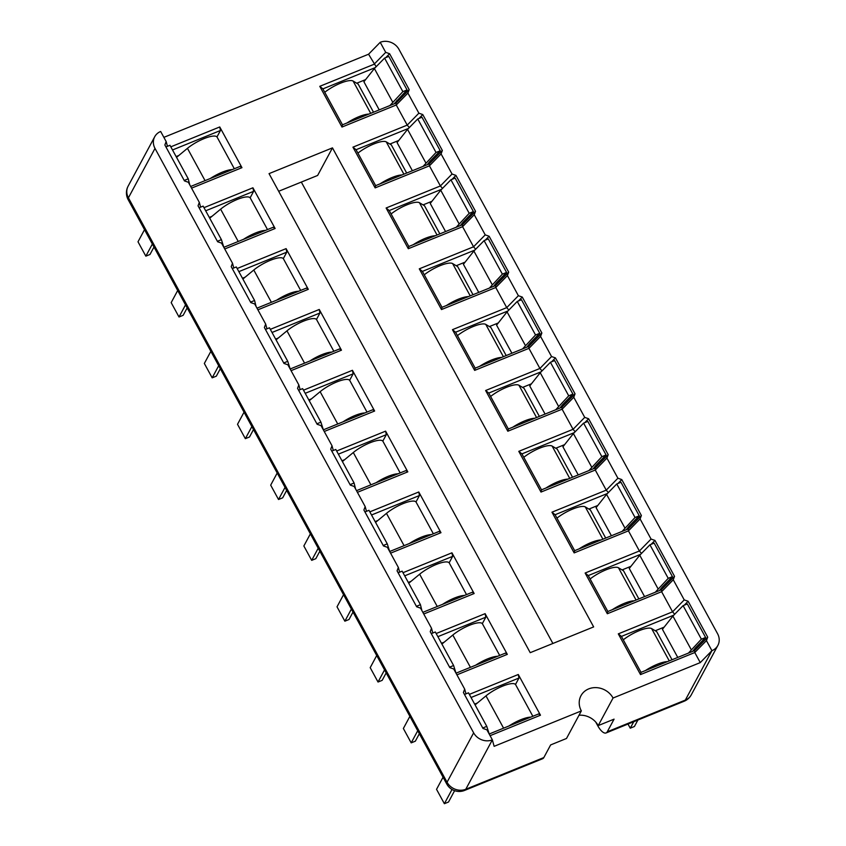<?xml version="1.0" encoding="UTF-8"?>
<svg xmlns="http://www.w3.org/2000/svg" width="846" height="846" viewBox="0 0 846 846"><rect width="100%" height="100%" fill="white"/><g stroke="black" fill="none" stroke-linecap="round" stroke-linejoin="round"><path stroke-width="1.27" d="M128.158 199.656A14.181 14.181 0 0 1 128.127 186.152A14.181 12.584 28.3 0 0 128.412 197.816A14.181 3.86 151.4 0 0 128.158 199.656L446.804 784.073A14.181 3.86 -28.6 0 1 447.048 782.243A14.181 12.584 28.3 0 0 465.776 789.265L492.361 739.859L486.884 729.802L482.992 728.459L463.407 692.525L464.676 689.088L453.71 668.964L449.829 667.621L430.233 631.687L431.513 628.25L420.547 608.126L416.655 606.783L397.07 570.849L398.339 567.412L387.373 547.288L383.481 545.945L363.896 510.011L365.176 506.574L354.199 486.45L350.318 485.107L330.723 449.173L332.002 445.736L321.036 425.612L317.144 424.269L297.559 388.335L298.828 384.898L287.862 364.774L283.981 363.431L264.386 327.497L265.665 324.06L254.688 303.936L250.807 302.593L231.222 266.659L232.491 263.222L221.525 243.098L217.634 241.755L198.049 205.821L199.318 202.384L188.351 182.26L184.47 180.917L164.875 144.983L166.154 141.546L160.666 131.479A14.181 12.584 28.3 0 0 154.712 136.745A14.181 12.584 28.3 0 0 154.998 148.41L473.644 732.837A14.181 12.584 28.3 0 0 492.361 739.859L494.127 746.331L581.339 710.904L566.503 738.473L550.64 744.924L543.841 757.561A14.181 5.256 67.9 0 1 542.646 758.714L464.581 790.428A14.181 5.256 67.9 0 0 465.776 789.265L543.841 757.561M595.764 722.103L597.646 725.561A14.181 5.256 -112.1 0 0 606.074 732.953A14.181 5.256 -112.1 0 0 607.269 731.79L614.069 719.153L598.217 725.593L613.054 698.024L700.266 662.598L711.92 650.68A14.181 12.584 28.3 0 0 717.873 645.424A14.181 12.584 28.3 0 0 717.588 633.749L398.952 49.322A14.181 12.584 28.3 0 0 380.224 42.3L385.713 52.357L389.594 53.71L409.178 89.634L407.909 93.081L396.256 104.999L341.974 127.048L319.777 86.324L374.048 64.275L385.713 52.357M332.467 147.87L269.049 173.631L530.22 652.678L593.649 626.907L332.467 147.87L317.631 175.45L278.662 191.281M552.882 643.468L301.324 182.07M606.074 732.953L684.139 701.239A14.181 5.256 -112.1 0 0 685.334 700.086A14.181 12.584 28.3 0 0 691.288 694.83L717.873 645.424M607.269 731.79L685.334 700.086L711.92 650.68L706.442 640.623L694.778 652.53L640.507 674.579L618.299 633.865L672.581 611.817L684.234 599.899L688.126 601.252L707.711 637.175L706.442 640.623M684.234 599.899L673.268 579.785L661.614 591.692L607.333 613.741L585.136 573.028L639.407 550.979L651.071 539.061L654.952 540.414L674.537 576.338L673.268 579.785M651.071 539.061L640.094 518.947L628.441 530.854L574.159 552.903L551.962 512.19L606.244 490.141L617.897 478.223L621.778 479.576L641.374 515.5L640.094 518.947M617.897 478.223L606.931 458.109L595.277 470.027L540.996 492.065L518.788 451.352L573.07 429.303L584.723 417.385L588.615 418.738L608.2 454.662L606.931 458.109M584.723 417.385L573.757 397.271L562.104 409.189L507.822 431.227L485.625 390.514L539.907 368.465L551.56 356.547L555.441 357.9L575.037 393.824L573.757 397.271M551.56 356.547L540.583 336.433L528.93 348.351L474.659 370.389L452.451 329.676L506.733 307.627L518.387 295.709L522.278 297.062L541.863 332.986L540.583 336.433M518.387 295.709L507.42 275.595L495.767 287.513L441.485 309.551L419.288 268.838L473.559 246.789L485.223 234.871L489.104 236.224L508.689 272.148L507.42 275.595M485.223 234.871L474.246 214.757L462.593 226.675L408.311 248.713L386.114 208L440.396 185.951L452.05 174.033L455.931 175.386L475.526 211.31L474.246 214.757M452.05 174.033L441.083 153.919L429.419 165.837L375.148 187.886L352.941 147.162L407.222 125.113L418.876 113.195L422.767 114.548L442.352 150.472L441.083 153.919M418.876 113.195L407.909 93.081M409.316 127.566L407.222 125.113L396.256 104.999L396.065 103.043L342.493 124.806L341.974 127.048M442.49 188.404L440.396 185.951L429.419 165.837L429.239 163.881L375.656 185.644L375.148 187.886M475.653 249.242L473.559 246.789L462.593 226.675L462.413 224.719L408.83 246.482L408.311 248.713M508.827 310.08L506.733 307.627L495.767 287.513L495.576 285.557L442.003 307.32L441.485 309.551M542 370.918L539.907 368.465L528.93 348.351L528.75 346.395L475.166 368.158L474.659 370.389M575.164 431.756L573.07 429.303L562.104 409.189L561.924 407.233L508.34 428.996L507.822 431.227M608.337 492.594L606.244 490.141L595.277 470.027L595.087 468.071L541.503 489.834L540.996 492.065M641.511 553.432L639.407 550.979L628.441 530.854L628.261 528.909L574.677 550.672L574.159 552.903M674.674 614.27L672.581 611.817L661.614 591.692L661.424 589.747L607.851 611.51L607.333 613.741M700.266 662.598L694.778 652.53L694.598 650.585L641.014 672.348L640.507 674.579M376.153 66.728L368.57 54.218L380.224 42.3M418.929 118.461L422.767 114.548M442.352 150.472L430.699 162.39L430.043 161.195L440.248 150.768L421.964 117.234L417.744 118.948L407.55 129.375L397.07 142.604L412.393 170.723M430.043 161.195L427.283 164.674M423.074 166.387L436.028 152.47L440.248 150.768M380.118 183.825A19.849 5.404 -28.6 0 1 402.03 174.932M243.511 239.323A19.849 5.404 -28.6 0 1 265.411 230.429M217.38 241.29L221.419 239.651L223.841 247.318L273.195 227.267L275.119 228.505L224.729 248.978M430.699 162.39L429.239 163.881M613.054 698.024A18.432 16.36 28.3 0 0 596.79 687.661A18.432 16.36 28.3 0 0 580.969 695.729A18.432 16.36 28.3 0 0 581.339 710.904M469.34 694.376L518.281 674.495L540.478 715.208L490.088 735.682M436.166 633.538L485.118 613.657L507.314 654.37L456.914 674.844M403.003 572.7L451.944 552.819L474.141 593.532L423.751 614.006M369.829 511.862L418.77 491.981L440.978 532.694L390.577 553.168M336.655 451.024L385.607 431.143L407.804 471.857L357.403 492.33M303.492 390.186L352.433 370.305L374.63 411.019L324.24 431.492M270.318 329.348L319.259 309.467L341.467 350.181L291.066 370.654M237.144 268.51L286.096 248.629L308.293 289.343L257.903 309.816M203.981 207.672L252.922 187.791L275.119 228.505M170.807 146.834L219.749 126.953L241.956 167.667L191.556 188.14M163.87 137.359L368.57 54.218M598.217 725.593A18.432 16.36 28.3 0 0 579.002 715.251M199.318 202.384L200.618 207.143M232.491 263.222L233.792 267.981M265.665 324.06L266.955 328.819M298.828 384.898L300.129 389.657M332.002 445.736L333.303 450.495M365.176 506.574L366.466 511.333M398.339 567.412L399.64 572.171M431.513 628.25L432.803 633.009M464.676 689.088L465.977 693.847M166.154 141.546L167.445 146.305M205.684 210.802L253.61 191.333L250.141 197.795M252.922 187.791L253.61 191.333M398.773 140.447L389.89 144.053M375.656 185.644L356.071 149.721L408.47 128.433M211.976 216.322L209.29 217.422M406.683 173.049L391.349 144.93L386.262 141.885A19.849 5.404 -28.6 0 0 357.932 153.115M356.071 149.721L352.941 147.162M209.713 218.194L220.626 209.174A19.849 5.404 -28.6 0 1 238.53 198.947A19.849 5.404 -28.6 0 1 250.289 198.006L267.495 229.583M199.106 207.756L203.135 206.117L221.419 239.651M436.028 152.47L417.744 118.948M425.834 162.908L407.55 129.375M184.216 180.452L188.246 178.813L189.726 184.788M389.911 105.549L402.865 91.632L407.074 89.93L394.12 103.836M346.955 122.998A19.849 5.404 -28.6 0 1 368.856 114.094M210.337 178.485A19.849 5.404 -28.6 0 1 232.248 169.591M165.932 146.918L169.961 145.279L188.246 178.813M379.22 109.885L363.896 81.766L374.376 68.537L384.581 58.11L388.79 56.396L407.074 89.93M324.758 92.277A19.849 5.404 -28.6 0 1 353.099 81.047L358.175 84.092L373.509 112.211M176.55 157.356L187.452 148.336A19.849 5.404 -28.6 0 1 205.356 138.109A19.849 5.404 -28.6 0 1 217.115 137.168L234.321 168.745M178.813 155.484L176.127 156.584M241.956 167.667L240.031 166.429L190.657 186.48L189.737 184.756M219.749 126.953L220.446 130.496L216.967 136.957M365.599 79.609L356.726 83.215M342.493 124.806L322.897 88.883L375.296 67.595M172.521 149.964L220.446 130.496M396.869 100.357L397.525 101.552L396.065 103.043M385.765 57.623L389.594 53.71M409.178 89.634L397.525 101.552M402.865 91.632L384.581 58.11M392.66 102.07L374.376 68.537M322.897 88.883L319.777 86.324M238.858 271.64L286.783 252.171L283.304 258.633M286.096 248.629L286.783 252.171M431.946 201.285L423.063 204.891M408.83 246.482L389.245 210.559L441.633 189.271M245.15 277.16L242.464 278.26M475.526 211.31L463.862 223.228L463.217 222.033L460.457 225.512M463.217 222.033L473.411 211.606L455.127 178.072L450.918 179.786L469.202 213.308L473.411 211.606M456.248 227.225L469.202 213.308M413.292 244.663A19.849 5.404 -28.6 0 1 435.193 235.77M276.684 300.161A19.849 5.404 -28.6 0 1 298.585 291.267M250.553 302.128L254.583 300.489L256.063 306.453M452.102 179.299L455.931 175.386M459.008 223.735L440.724 190.213L450.918 179.786M445.567 231.561L430.233 203.442L440.724 190.213M439.846 233.877L424.523 205.768L419.436 202.723A19.849 5.404 -28.6 0 0 391.095 213.953M463.862 223.228L462.413 224.719M308.293 289.343L306.368 288.105L256.994 308.156M389.245 210.559L386.114 208M242.887 279.032L253.789 270.011A19.849 5.404 -28.6 0 1 271.703 259.785A19.849 5.404 -28.6 0 1 283.452 258.844L300.668 290.421M232.269 268.594L236.298 266.955L254.583 300.489M257.004 308.156L256.074 306.432M272.021 332.478L319.947 313.009L316.478 319.471M319.259 309.467L319.947 313.009M465.11 262.123L456.237 265.729M442.003 307.32L422.408 271.386L474.807 250.109M278.323 337.998L275.627 339.087M508.689 272.148L497.036 284.066L496.38 282.871L493.63 286.35M496.38 282.871L506.585 272.444L488.301 238.91L484.092 240.624L502.376 274.146L506.585 272.444M489.411 288.063L502.376 274.146M446.466 305.501A19.849 5.404 -28.6 0 1 468.367 296.608M309.848 360.999A19.849 5.404 -28.6 0 1 331.759 352.105M283.727 362.966L287.756 361.327L290.178 368.993L339.542 348.943L341.467 350.181M485.276 240.137L489.104 236.224M492.171 284.573L473.887 251.051L484.092 240.624M478.73 292.399L463.407 264.28L473.887 251.051M473.02 294.715L457.686 266.606L452.61 263.561A19.849 5.404 -28.6 0 0 424.269 274.791M497.036 284.066L495.576 285.557M422.408 271.386L419.288 268.838M276.06 339.87L286.963 330.849A19.849 5.404 -28.6 0 1 304.867 320.623A19.849 5.404 -28.6 0 1 316.626 319.682L333.832 351.259M265.443 329.432L269.472 327.793L287.756 361.327M305.195 393.316L353.12 373.847L349.641 380.309M352.433 370.305L353.12 373.847M498.283 322.961L489.4 326.567M475.166 368.158L455.582 332.224L507.981 310.947M311.487 398.836L308.801 399.925M541.863 332.986L530.209 344.904L529.554 343.709L526.794 347.188M529.554 343.709L539.748 333.282L521.474 299.748L517.255 301.451L535.539 334.984L539.748 333.282M522.585 348.901L535.539 334.984M479.629 366.339A19.849 5.404 -28.6 0 1 501.541 357.446M343.021 421.837A19.849 5.404 -28.6 0 1 364.922 412.943M316.89 423.804L320.93 422.165L323.352 429.831L372.705 409.771L374.63 411.019M518.439 300.975L522.278 297.062M525.345 345.411L507.061 311.888L517.255 301.451M511.904 353.237L496.57 325.118L507.061 311.888M506.183 355.553L490.86 327.444L485.773 324.399A19.849 5.404 -28.6 0 0 457.432 335.629M530.209 344.904L528.75 346.395M455.582 332.224L452.451 329.676M309.224 400.708L320.137 391.687A19.849 5.404 -28.6 0 1 338.04 381.461A19.849 5.404 -28.6 0 1 349.789 380.52L367.005 412.097M298.617 390.27L302.646 388.631L320.93 422.165M338.368 454.154L386.294 434.685L382.815 441.136M385.607 431.143L386.294 434.685M531.457 383.798L522.574 387.405M508.34 428.996L488.755 393.062L541.144 371.785M344.66 459.674L341.974 460.763M575.037 393.824L563.373 405.742L562.727 404.547L559.967 408.026M562.727 404.547L572.922 394.12L554.638 360.586L550.429 362.289L568.713 395.822L572.922 394.12M555.759 409.739L568.713 395.822M512.803 427.177A19.849 5.404 -28.6 0 1 534.704 418.284M376.184 482.675A19.849 5.404 -28.6 0 1 398.096 473.781M350.064 484.642L354.093 483.003L355.574 488.967M551.613 361.813L555.441 357.9M558.508 406.249L540.234 372.726L550.429 362.289M545.078 414.075L529.744 385.956L540.234 372.726M539.357 416.391L524.034 388.282L518.947 385.237A19.849 5.404 -28.6 0 0 490.606 396.467M563.373 405.742L561.924 407.233M407.804 471.857L405.879 470.609L356.504 490.669M488.755 393.062L485.625 390.514M342.397 461.546L353.3 452.525A19.849 5.404 -28.6 0 1 371.214 442.299A19.849 5.404 -28.6 0 1 382.963 441.358L400.179 472.935M331.78 451.108L335.809 449.469L354.093 483.003M356.515 490.669L355.584 488.946M371.531 514.992L419.457 495.523L415.989 501.974M418.77 491.981L419.457 495.523M564.62 444.636L555.737 448.243M541.503 489.834L521.919 453.9L574.318 432.623M377.824 520.512L375.138 521.601M608.2 454.662L596.546 466.58L595.891 465.385L593.141 468.864M595.891 465.385L606.096 454.958L587.811 421.424L583.603 423.127L601.876 456.66L606.096 454.958M588.922 470.577L601.876 456.66M545.977 488.015A19.849 5.404 -28.6 0 1 567.878 479.122M409.358 543.513A19.849 5.404 -28.6 0 1 431.259 534.609M383.238 545.48L387.267 543.841L389.689 551.507L439.053 531.447L440.978 532.694M584.787 422.651L588.615 418.738M591.682 467.087L573.398 433.554L583.603 423.127M578.241 474.913L562.918 446.794L573.398 433.554M572.531 477.229L557.197 449.12L552.121 446.075A19.849 5.404 -28.6 0 0 523.78 457.305M596.546 466.58L595.087 468.071M521.919 453.9L518.788 451.352M375.571 522.384L386.474 513.363A19.849 5.404 -28.6 0 1 404.377 503.127A19.849 5.404 -28.6 0 1 416.137 502.196L433.342 533.773M364.954 511.946L368.983 510.307L387.267 543.841M404.705 575.83L452.631 556.361L449.152 562.812M451.944 552.819L452.631 556.361M597.794 505.474L588.911 509.081M574.677 550.672L555.092 514.738L607.491 493.461M410.997 581.35L408.311 582.439M641.374 515.5L629.72 527.418L629.064 526.223L626.304 529.702M629.064 526.223L639.259 515.796L620.975 482.262L616.766 483.965L635.05 517.498L639.259 515.796M622.096 531.415L635.05 517.498M579.14 548.853A19.849 5.404 -28.6 0 1 601.051 539.96M442.532 604.351A19.849 5.404 -28.6 0 1 464.433 595.447M416.401 606.318L420.43 604.678L421.911 610.643M617.95 483.489L621.778 479.576M624.856 527.925L606.571 494.392L616.766 483.965M611.415 535.751L596.081 507.632L606.571 494.392M605.694 538.067L590.371 509.958L585.284 506.913A19.849 5.404 -28.6 0 0 556.943 518.143M629.72 527.418L628.261 528.909M474.141 593.532L472.216 592.285L422.841 612.345L421.921 610.622M555.092 514.738L551.962 512.19M408.734 583.222L419.648 574.201A19.849 5.404 -28.6 0 1 437.551 563.965A19.849 5.404 -28.6 0 1 449.3 563.034L466.516 594.611M398.117 572.784L402.157 571.145L420.43 604.678M437.879 636.668L485.805 617.199L482.326 623.65M485.118 613.657L485.805 617.199M630.957 566.312L622.085 569.918M607.851 611.51L588.256 575.576L640.655 554.299M444.171 642.188L441.485 643.277M674.537 576.338L662.883 588.256L662.238 587.061L659.478 590.54M662.238 587.061L672.433 576.634L654.148 543.1L649.94 544.803L668.224 578.336L672.433 576.634M655.269 592.253L668.224 578.336M612.314 609.691A19.849 5.404 -28.6 0 1 634.214 600.797M475.695 665.189A19.849 5.404 -28.6 0 1 497.607 656.285M449.575 667.156L453.604 665.516L456.026 673.183M651.124 544.327L654.952 540.414M658.019 588.763L639.735 555.23L649.94 544.803M644.578 596.589L629.255 568.47L639.735 555.23M638.867 598.905L623.534 570.796L618.458 567.751A19.849 5.404 -28.6 0 0 590.117 578.981M662.883 588.256L661.424 589.747M507.314 654.37L505.39 653.123L456.015 673.183M588.256 575.576L585.136 573.028M441.908 644.06L452.811 635.039A19.849 5.404 -28.6 0 1 470.714 624.803A19.849 5.404 -28.6 0 1 482.474 623.872L499.69 655.449M431.291 633.622L435.32 631.983L453.604 665.516M471.042 697.506L518.968 678.037L515.5 684.488M518.281 674.495L518.968 678.037M664.131 627.15L655.248 630.756M641.014 672.348L621.429 636.414L673.828 615.137M477.334 703.026L474.648 704.115M707.711 637.175L696.057 649.094L695.401 647.899L692.641 651.378M695.401 647.899L705.606 637.472L687.322 603.938L683.103 605.641L701.387 639.174L705.606 637.472M688.433 653.091L701.387 639.174M645.477 670.529A19.849 5.404 -28.6 0 1 667.388 661.635M508.869 726.027A19.849 5.404 -28.6 0 1 530.77 717.122M482.749 727.994L486.778 726.354L489.2 734.011L538.564 713.961L540.478 715.208M684.287 605.165L688.126 601.252M691.193 649.601L672.908 616.068L683.103 605.641M677.752 657.427L662.429 629.308L672.908 616.068M672.041 659.743L656.708 631.634L651.621 628.589A19.849 5.404 -28.6 0 0 623.291 639.819M696.057 649.094L694.598 650.585M621.429 636.414L618.299 633.865M475.082 704.898L485.985 695.877A19.849 5.404 -28.6 0 1 503.888 685.641A19.849 5.404 -28.6 0 1 515.648 684.71L532.853 716.287M464.465 694.46L468.494 692.821L486.778 726.354M153.993 247.032L149.985 254.477L145.84 256.158L152.365 244.039M145.84 256.158L138.004 241.787L144.529 229.668M187.167 307.87L183.159 315.315L179.014 316.996L185.528 304.877M179.014 316.996L171.178 302.625L177.692 290.506M220.33 368.708L216.333 376.153L212.177 377.834L218.702 365.715M212.177 377.834L204.341 363.463L210.866 351.344M253.504 429.546L249.496 436.991L245.351 438.672L251.875 426.553M245.351 438.672L237.515 424.301L244.039 412.182M286.678 490.384L282.67 497.829L278.524 499.51L285.039 487.391M278.524 499.51L270.688 485.139L277.202 473.02M319.841 551.222L315.833 558.667L311.688 560.348L318.212 548.229M311.688 560.348L303.851 545.977L310.376 533.858M353.015 612.06L349.007 619.505L344.861 621.186L351.386 609.067M344.861 621.186L337.025 606.815L343.55 594.696M386.178 672.898L382.18 680.343L378.025 682.024L384.549 669.905M378.025 682.024L370.199 667.653L376.713 655.534M419.352 733.736L415.344 741.181L411.198 742.862L417.723 730.743M411.198 742.862L403.362 728.491L409.887 716.372M637.895 720.031L634.405 726.503L630.259 728.195L633.749 721.712M454.609 790.693L448.517 802.019L444.372 803.7L452.018 789.487M444.372 803.7L436.536 789.329L443.061 777.21M630.259 728.195L627.996 724.049M473.644 732.837L447.048 782.243L128.412 197.816L154.998 148.41M403.88 174.181L386.262 141.885M238.234 241.47L220.626 209.174M205.06 180.632L187.452 148.336M370.707 113.343L353.099 81.047M437.044 235.019L419.436 202.723M271.397 302.308L253.789 270.011M470.217 295.857L452.61 263.561M304.571 363.146L286.963 330.849M503.381 356.695L485.773 324.399M337.744 423.983L320.137 391.687M536.554 417.533L518.947 385.237M370.908 484.821L353.3 452.525M569.728 478.371L552.121 446.075M404.081 545.659L386.474 513.363M602.891 539.209L585.284 506.913M437.255 606.497L419.648 574.201M636.065 600.047L618.458 567.751M470.418 667.335L452.811 635.039M669.239 660.885L651.621 628.589M503.592 728.173L485.985 695.877M684.139 701.239A14.181 14.181 0 0 0 691.288 694.83M128.127 186.152L154.712 136.745M446.804 784.073A14.181 14.181 0 0 0 464.581 790.428"/></g></svg>
